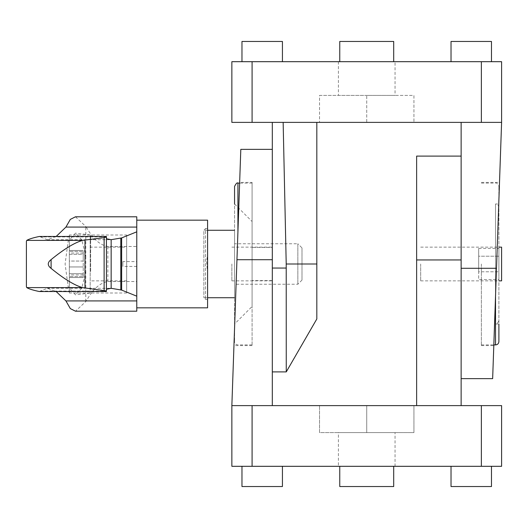 <?xml version="1.0" encoding="UTF-8"?>
<svg xmlns="http://www.w3.org/2000/svg" width="528" height="528" viewBox="0 0 528 528"><rect width="100%" height="100%" fill="white"/><g stroke="black" fill="none" stroke-linecap="round" stroke-linejoin="round"><path stroke-width="0.4" stroke-dasharray="2.64 1.98" d="M252.087 122.384L501.6 122.384L500.867 122.384L501.6 122.384L501.6 61.69L231.858 61.69L231.858 122.384L252.087 122.384L252.087 61.69M366.729 61.69L338.408 61.69L366.729 61.69M395.05 95.41L338.408 95.41L395.05 95.41L395.05 61.69M316.826 318.958L316.826 264L286.216 264L283.147 122.384L272.316 122.384L272.316 405.616L232.591 405.616L272.316 405.616M286.216 264L286.262 371.897M316.826 264L316.826 122.384L272.316 122.384M283.147 122.384L316.826 122.384M231.858 264L231.858 280.856L231.858 264M272.316 264L272.316 280.856L272.316 264M366.729 122.384L319.526 122.384L413.932 122.384L366.729 122.384L366.729 95.41L413.932 95.41L413.932 122.384L413.932 95.41L366.729 95.41L366.729 122.384M481.371 264L481.371 345.596L481.371 264M451.024 61.69L491.482 61.69L491.482 41.461L451.024 41.461L451.024 61.69L491.482 61.69M241.969 61.69L282.434 61.69L282.434 41.461L241.969 41.461L241.969 61.69L282.434 61.69M393.703 61.69L393.703 41.461L393.703 61.69L339.755 61.69L339.755 41.461L339.755 61.69L339.755 41.461L393.703 41.461L339.755 41.461L393.703 41.461L393.703 61.69L339.755 61.69M496.657 264L493.805 345.596L496.657 264M420.677 264L420.677 280.856L420.677 264M461.135 264L461.135 280.856L461.135 264M461.135 378.642L461.135 122.384M501.6 122.384L492.65 378.642M498.901 207.352C498.703 205.306 497.581 204.184 495.528 203.98L498.901 203.98L498.901 324.02L495.528 324.02L495.528 203.98L495.528 324.02C496.287 324.733 497.409 323.605 498.901 320.648M478.672 248.424L478.672 271.788L478.672 256.212L498.901 256.212L498.901 248.424L498.901 271.788L498.901 256.212L478.672 256.212L478.672 248.424L498.901 248.424M498.901 279.576L498.901 271.788L498.901 279.576L478.672 279.576L478.672 271.788L498.901 271.788L478.672 271.788L478.672 279.576M498.901 203.98L498.901 341.55M498.901 199.63L498.901 186.45L498.901 199.63M319.526 95.41L366.729 95.41L319.526 95.41L319.526 122.384L319.526 95.41M496.505 268.297L461.135 268.297L461.135 156.103L461.135 405.616L416.632 405.616L461.135 405.616M416.632 156.103L416.632 405.616M481.371 405.616L481.371 466.31L501.6 466.31L501.6 405.616L231.858 405.616L232.591 405.616L231.858 405.616L240.808 149.358M239.653 182.404L233.95 345.596L239.653 182.404L252.087 182.404L252.087 345.596L252.087 182.404M272.316 247.421L272.316 280.579L272.316 247.421L252.087 247.421L252.087 280.579L252.087 247.421M272.316 149.358L272.316 259.703L236.953 259.703M481.371 466.31L231.858 466.31L231.858 405.616M252.087 264L252.087 183.077L252.087 264M366.729 466.31L395.05 466.31L366.729 466.31M338.408 432.59L395.05 432.59L338.408 432.59L338.408 466.31M282.434 466.31L241.969 466.31L241.969 486.539L282.434 486.539L282.434 466.31L241.969 466.31M491.482 466.31L451.024 466.31L451.024 486.539L491.482 486.539L491.482 466.31L451.024 466.31M339.755 466.31L339.755 486.539L339.755 466.31L393.703 466.31L393.703 486.539L393.703 466.31L393.703 486.539L339.755 486.539L393.703 486.539L339.755 486.539L339.755 466.31L393.703 466.31M413.932 405.616L366.729 405.616L413.932 405.616L413.932 432.59L366.729 432.59L366.729 405.616L319.526 405.616L366.729 405.616L366.729 432.59L319.526 432.59L319.526 405.616L319.526 432.59L413.932 432.59L413.932 405.616M501.6 280.856L501.6 247.144M252.087 306.484L252.087 221.516L252.087 306.484L234.557 324.02L234.557 186.45M234.557 328.37L234.557 341.55L234.557 328.37M234.557 324.02L234.557 203.98L252.087 221.516M90.644 271.432L90.644 235L90.644 271.432M85.793 256.417L85.793 271.583L81.814 288.156L75.471 294.862L68.132 286.592L65.102 264.026L68.125 241.428L75.471 233.138L81.82 239.851L85.793 256.417L85.793 226.446C89.648 232.452 95.905 244.299 107.857 246.477L136.772 246.477L136.772 216.797M136.772 311.203L136.772 281.523L107.857 281.523C95.931 283.688 89.674 295.508 85.793 301.554L75.471 311.203M39.29 291.522L47.355 288.275L56.179 291.548M39.29 236.478L40.524 236.92L106.425 236.92L106.425 236.452M56.179 236.452L47.355 239.725L40.524 236.92M75.471 216.797L85.793 226.446M207.583 220.169L207.583 254.641L206.633 261.571L207.583 273.359L207.583 307.831M207.583 273.359L207.583 254.641M207.583 264L207.583 299.402L207.583 264M122.866 261.571L122.866 266.429L122.866 261.571L136.772 261.571L136.772 246.477M136.772 281.523L136.772 261.571M136.772 266.429L122.866 266.429M40.524 291.08L106.425 291.08L106.425 291.548M207.583 228.598L205.557 228.598L205.557 299.402L205.557 228.598L203.874 230.281L203.874 297.719L203.874 230.281L207.583 230.281M126.654 235L126.654 293L126.654 235L90.644 235L75.471 233.138M126.654 247.144L126.654 280.856L126.654 247.144L90.176 247.144L90.176 280.856L90.176 247.144M301.99 247.909L301.99 280.091L301.99 247.909L297.851 243.771L297.851 284.229L297.851 243.771L234.557 243.771L234.557 284.229L234.557 243.771M234.557 230.281L234.557 297.719L234.557 230.281M69.34 235L69.34 293L69.34 235L90.176 235L90.176 293L90.176 235M69.34 254.357L69.34 261.05L69.34 254.357L83.226 254.357L83.226 250.45L83.226 261.05L83.226 254.357L69.34 254.357M69.34 261.05L69.34 273.643L69.34 261.05L83.226 261.05L83.226 266.95L83.226 261.05L69.34 261.05M69.34 273.643L69.34 277.55L69.34 273.643L83.226 273.643L83.226 277.55L83.226 266.95L83.226 273.643L69.34 273.643M83.226 251.407L83.226 253.07L83.226 251.407L69.34 251.407L83.226 251.407M83.226 276.593L83.226 274.93L83.226 276.593L69.34 276.593L83.226 276.593M481.371 122.384L481.371 61.69M286.262 268.052L272.316 268.052M495.528 296.182L495.528 344.923M416.632 259.948L461.135 259.948M252.087 405.616L252.087 466.31M237.923 231.818L237.923 183.077M85.793 301.554L85.793 271.583M26.426 286.922L26.426 241.078M107.857 281.523L107.857 246.477M69.34 266.95L83.226 266.95L69.34 266.95M338.408 61.69L338.408 95.41M231.858 280.856L272.316 280.856M231.858 247.144L272.316 247.144M481.371 345.596L493.805 345.596M481.371 182.404L499.501 182.404M420.677 280.856L498.901 280.856M420.677 247.144L498.901 247.144M481.371 183.077L495.528 183.077C496.287 182.365 497.409 183.487 498.901 186.45M481.371 344.923L493.832 344.923M252.087 345.596L233.95 345.596M395.05 466.31L395.05 432.59M252.087 344.923L237.923 344.923C235.877 344.725 234.755 343.603 234.557 341.55M252.087 183.077L239.626 183.077M272.316 280.579L252.087 280.579M126.654 293L90.644 293L75.471 294.862M109.758 239.725L47.355 239.725M109.758 288.275L47.355 288.275M207.583 299.402L205.557 299.402L203.874 297.719L207.583 297.719M301.99 280.091L297.851 284.229L234.557 284.229M90.176 293L69.34 293M126.654 280.856L90.176 280.856M83.226 250.45L69.34 250.45L83.226 250.45M83.226 253.07L69.34 253.07M83.226 277.55L69.34 277.55L83.226 277.55M83.226 274.93L69.34 274.93"/><path stroke-width="0.79" d="M481.371 122.384L231.858 122.384L231.858 61.69L501.6 61.69L501.6 122.384L481.371 122.384L481.371 61.69M316.826 264L316.826 318.958L286.262 371.897L286.216 264L316.826 264L316.826 122.384M283.147 122.384L286.216 264M272.316 122.384L272.316 259.703L272.316 149.358L240.808 149.358L231.858 405.616L501.6 405.616L501.6 466.31L231.858 466.31L231.858 405.616M461.135 122.384L461.135 378.642L492.65 378.642L501.6 122.384M393.703 61.69L393.703 41.461L339.755 41.461L339.755 61.69M282.434 61.69L282.434 41.461L241.969 41.461L241.969 61.69M491.482 61.69L491.482 41.461L451.024 41.461L451.024 61.69M498.901 324.02L498.901 341.55C498.703 343.603 497.581 344.725 495.528 344.923L495.528 296.182M272.316 405.616L272.316 259.703L236.953 259.703M339.755 466.31L339.755 486.539L393.703 486.539L393.703 466.31M451.024 466.31L451.024 486.539L491.482 486.539L491.482 466.31M241.969 466.31L241.969 486.539L282.434 486.539L282.434 466.31M498.901 247.144L501.6 247.144L501.6 280.856L498.901 280.856M461.135 405.616L461.135 268.297L496.505 268.297M416.632 405.616L416.632 156.103L461.135 156.103M239.626 183.077L237.923 183.077C237.171 182.365 236.049 183.487 234.557 186.45L234.557 203.98M75.471 311.203L70.33 308.609L65.927 300.914L136.772 300.914L136.772 311.203L75.471 311.203M56.179 291.548L65.927 300.914M26.75 287.602L82.546 287.602L106.425 290.961L106.425 291.548L39.29 291.522C33.099 290.228 28.921 288.922 26.75 287.602L26.4 286.678L26.4 241.322L26.75 240.398C28.921 239.078 33.099 237.772 39.29 236.478L106.425 236.452L106.425 237.039L104.122 237.653L82.546 240.398C74.461 242.689 63.98 249.091 51.097 259.611C47.335 262.535 47.335 265.465 51.097 268.389L51.097 259.611M65.927 227.086L136.772 227.086L136.772 216.797L75.471 216.797L70.316 219.404L65.927 227.086L56.179 236.452M106.425 291.08L106.425 236.92M106.425 289.265L106.425 238.735M136.772 227.086L136.772 231.825L121.638 237.923L111.157 239.692L106.425 238.742L106.425 289.258L111.157 288.308L111.157 239.692M121.638 237.923L121.638 290.077L111.157 288.308M26.4 241.322L26.4 286.678M82.546 287.602C74.534 285.358 64.053 278.956 51.097 268.389M26.75 240.398L82.546 240.398M136.772 307.831L207.583 307.831L207.583 220.169L136.772 220.169M106.425 290.961L106.425 237.039L106.425 290.961M121.638 290.077L136.772 296.175L136.772 231.825M136.772 296.175L136.772 300.914M234.557 230.281L207.583 230.281M252.087 122.384L252.087 61.69M286.262 268.052L272.316 268.052M252.087 405.616L252.087 466.31M481.371 405.616L481.371 466.31M416.632 259.948L461.135 259.948M237.923 183.077L237.923 231.818M120.8 289.859L120.8 238.141M84.995 287.846L84.995 240.154M104.122 290.347L104.122 237.653M39.29 291.522L106.425 291.522M39.29 236.478L106.425 236.478M272.316 371.897L286.262 371.897M493.832 344.923L495.528 344.923M234.557 297.719L207.583 297.719"/></g></svg>
